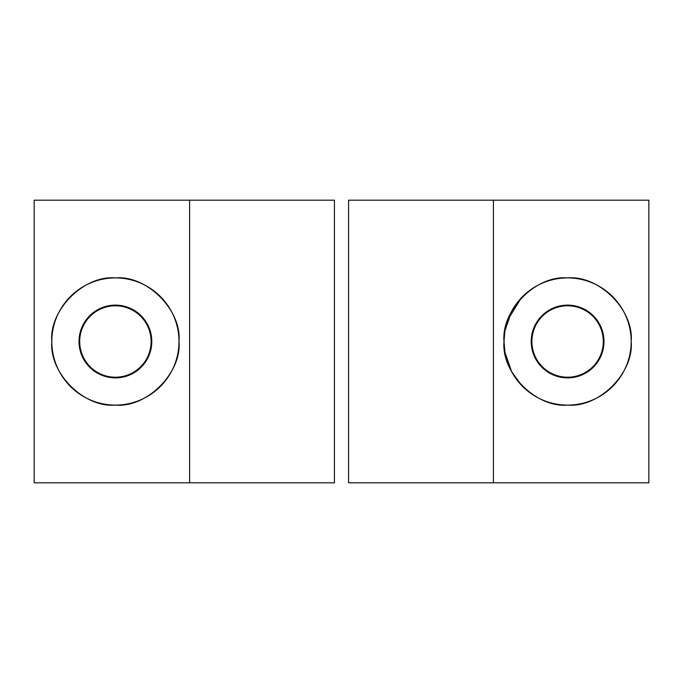 <?xml version="1.0" encoding="UTF-8"?>
<svg xmlns="http://www.w3.org/2000/svg" width="683" height="683" viewBox="0 0 683 683"><rect width="100%" height="100%" fill="white"/><g stroke="black" fill="none" stroke-linecap="round" stroke-linejoin="round"><path stroke-width="1.02" d="M631.186 340.919A63.587 63.587 0 0 1 631.186 341.5C634.029 310.039 599.059 275.07 567.599 277.913C536.138 275.07 501.16 310.039 504.003 341.5A63.587 63.587 0 0 1 526.772 292.742A63.587 63.587 0 0 0 504.003 341.5L504.003 341.5A63.587 63.587 0 0 0 526.772 390.258A63.587 63.587 0 0 1 504.003 341.5C501.16 372.961 536.138 407.93 567.599 405.087C599.059 407.93 634.029 372.961 631.186 341.5A63.587 63.587 0 0 0 530.836 289.609A63.587 63.587 0 0 1 567.599 277.913C599.059 275.07 634.029 310.039 631.186 341.5A63.587 63.587 0 0 1 530.836 393.391A63.587 63.587 0 0 0 631.186 341.5C634.029 372.961 599.059 407.93 567.599 405.087C536.138 407.93 501.16 372.961 504.003 341.5C501.16 310.039 536.138 275.07 567.599 277.913M504.302 335.413L504.754 331.767M505.07 329.898L507.23 321.505M507.845 319.746L521.317 297.89M521.786 297.395L526.456 293.016M527.711 291.974L530.674 289.729M603.985 341.5A36.387 36.387 0 0 0 567.599 305.113A36.387 36.387 0 0 0 531.212 341.5A36.387 36.387 0 0 0 567.599 377.887A36.387 36.387 0 0 0 603.985 341.5A36.387 36.387 0 0 1 567.599 377.887A36.387 36.387 0 0 1 531.212 341.5A36.387 36.387 0 0 1 567.599 305.113A36.387 36.387 0 0 1 603.985 341.5M603.302 341.5A35.704 35.704 0 0 0 567.599 305.796A35.704 35.704 0 0 0 531.895 341.5A35.704 35.704 0 0 0 567.599 377.204A35.704 35.704 0 0 0 603.302 341.5A35.704 35.704 0 0 1 567.599 377.204A35.704 35.704 0 0 1 531.895 341.5A35.704 35.704 0 0 1 567.599 305.796A35.704 35.704 0 0 1 603.302 341.5M51.814 342.081A63.587 63.587 0 0 1 51.814 341.5C48.971 310.039 83.941 275.07 115.401 277.913C146.862 275.07 181.84 310.039 178.997 341.5A63.587 63.587 0 0 1 115.401 405.087C146.862 407.93 181.84 372.961 178.997 341.5A63.587 63.587 0 0 0 115.401 277.913A63.587 63.587 0 0 0 51.814 341.5A63.587 63.587 0 0 0 115.401 405.087A63.587 63.587 0 0 0 178.997 341.5L178.997 341.5C181.84 310.039 146.862 275.07 115.401 277.913C83.941 275.07 48.971 310.039 51.814 341.5A63.587 63.587 0 0 1 115.401 277.913A63.587 63.587 0 0 1 178.997 341.5L178.92 338.503M177.904 329.778L177.631 328.421M177.606 328.284L176.803 324.954M175.898 321.898L175.266 320.045M176.812 324.997L177.614 328.318L176.812 325.006M151.788 341.5A36.387 36.387 0 0 0 115.401 305.113A36.387 36.387 0 0 0 79.015 341.5A36.387 36.387 0 0 0 115.401 377.887A36.387 36.387 0 0 0 151.788 341.5A36.387 36.387 0 0 1 115.401 377.887A36.387 36.387 0 0 1 79.015 341.5A36.387 36.387 0 0 1 115.401 305.113A36.387 36.387 0 0 1 151.788 341.5M151.105 341.5A35.704 35.704 0 0 0 115.401 305.796A35.704 35.704 0 0 0 79.698 341.5A35.704 35.704 0 0 0 115.401 377.204A35.704 35.704 0 0 0 151.105 341.5A35.704 35.704 0 0 1 115.401 377.204A35.704 35.704 0 0 1 79.698 341.5A35.704 35.704 0 0 1 115.401 305.796A35.704 35.704 0 0 1 151.105 341.5M530.017 290.207L527.404 292.23M526.422 293.041L521.581 297.609M521.479 297.72L511.584 311.405L504.916 330.777M504.891 330.948L504.003 341.474M175.915 321.949L175.241 319.968M175.283 362.912L175.898 361.102M175.949 360.923L176.769 358.182M178.835 345.991L178.997 341.526M504.003 341.526L504.874 351.95M504.933 352.334L511.601 371.637L521.479 385.28L511.584 371.595L504.916 352.223M527.148 390.574L530.597 393.22L527.148 390.574M115.401 405.087C83.941 407.93 48.971 372.961 51.814 341.5C48.971 372.961 83.941 407.93 115.401 405.087C146.862 407.93 181.84 372.961 178.997 341.5L178.835 345.957M176.777 358.157L175.958 360.897M175.915 361.051L175.241 363.032M504.891 352.052L504.003 341.5M34.15 482.813L34.15 200.187L34.15 482.813L189.592 482.813L189.592 200.187L34.15 200.187L189.592 200.187L189.592 482.813L334.431 482.813L334.431 200.187L189.592 200.187L334.431 200.187L334.431 482.813L34.15 482.813M348.569 482.813L348.569 200.187L348.569 482.813L493.408 482.813L493.408 200.187L348.569 200.187L493.408 200.187L493.408 482.813L648.85 482.813L648.85 200.187L493.408 200.187L648.85 200.187L648.85 482.813L348.569 482.813"/></g></svg>
